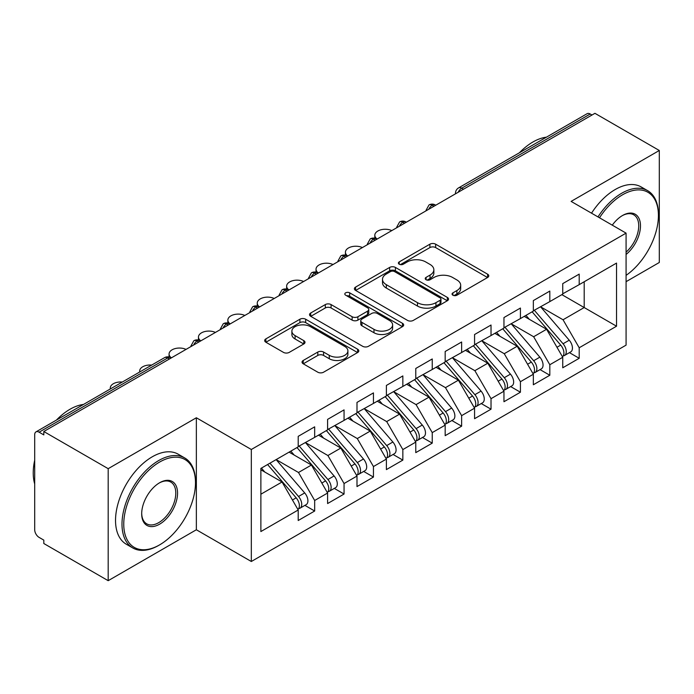 <?xml version="1.0" encoding="UTF-8"?>
<svg xmlns="http://www.w3.org/2000/svg" width="694" height="694" viewBox="0 0 694 694"><rect width="100%" height="100%" fill="white"/><g stroke="black" fill="none" stroke-linecap="round" stroke-linejoin="round"><path stroke-width="1.04" d="M452.896 295.202A2.854 1.648 0 0 0 456.938 295.202L487.587 277.505A4.077 2.36 0 0 0 488.784 275.839A4.077 2.36 0 0 0 487.587 274.173L435.659 244.193A4.077 2.36 0 0 0 429.89 244.193L399.232 261.89A2.854 1.648 0 0 0 398.399 263.061A2.854 1.648 0 0 0 399.232 264.223A2.854 1.648 0 0 0 403.275 264.223L407.239 261.933A13.056 7.539 0 0 1 425.708 261.933L430.028 264.431A13.056 7.539 0 0 1 433.854 269.758A13.056 7.539 0 0 1 430.028 275.093L426.064 277.383A2.854 1.648 0 0 0 425.231 278.546A2.854 1.648 0 0 0 426.064 279.717A2.854 1.648 0 0 0 430.107 279.717L434.071 277.427A13.056 7.539 0 0 1 452.54 277.427L456.86 279.925A13.056 7.539 0 0 1 460.686 285.251A13.056 7.539 0 0 1 456.86 290.586L452.896 292.877A2.854 1.648 0 0 0 452.063 294.039A2.854 1.648 0 0 0 452.896 295.202L452.896 292.877M303.235 360.464A4.077 2.36 0 0 0 302.037 362.129A4.077 2.36 0 0 0 303.235 363.795L317.8 372.201A4.077 2.36 0 0 0 323.569 372.201L357.618 352.543A4.077 2.36 0 0 0 358.815 350.878A4.077 2.36 0 0 0 357.618 349.212L305.681 319.231A4.077 2.36 0 0 0 299.912 319.231L265.871 338.889A4.077 2.36 0 0 0 264.674 340.554A4.077 2.36 0 0 0 265.871 342.22L283.473 352.379A4.077 2.36 0 0 0 289.242 352.379L303.807 343.972A4.077 2.36 0 0 0 305.004 342.307A4.077 2.36 0 0 0 303.807 340.641L295.08 335.601A10.913 6.298 0 0 1 291.888 331.142A10.913 6.298 0 0 1 298.62 325.321A10.913 6.298 0 0 1 310.513 326.683L344.701 346.427A10.913 6.298 0 0 1 347.902 350.878A10.913 6.298 0 0 1 341.162 356.707A10.913 6.298 0 0 1 329.268 355.337L323.569 352.049A4.077 2.36 0 0 0 317.8 352.049L303.235 360.464L303.235 363.795M626.083 281.669L659.3 262.488L659.3 150.485L594.932 113.322L43.809 431.512L43.809 434.904L39.107 432.189A6.237 3.6 -120 0 0 35.993 431.876A6.237 3.6 -120 0 0 34.7 434.73L34.7 529.765A6.237 3.6 -120 0 0 39.107 537.399L43.809 540.114L43.809 543.515L108.186 580.678L196.359 529.765L251.323 561.498L251.323 449.495L196.359 417.762L108.186 468.676L43.809 431.512M659.3 150.485L571.119 201.399L626.083 233.132L251.323 449.495M407.525 320.402A4.077 2.36 0 0 0 413.303 320.402L447.344 300.745A4.077 2.36 0 0 0 448.541 299.079A4.077 2.36 0 0 0 447.344 297.414L395.415 267.433A4.077 2.36 0 0 0 389.638 267.433L355.597 287.082A4.077 2.36 0 0 0 354.4 288.747A4.077 2.36 0 0 0 355.597 290.413L407.525 320.402M346.783 295.826A2.854 1.648 0 0 1 349.681 296.225L349.681 292.833L402.477 323.317A4.077 2.36 0 0 1 403.674 324.983A4.077 2.36 0 0 1 402.477 326.648L368.436 346.297A4.077 2.36 0 0 1 362.667 346.297L310.73 316.317L310.73 312.985A4.077 2.36 0 0 0 309.541 314.651A4.077 2.36 0 0 0 310.73 316.317M310.73 312.985L325.304 304.579A4.077 2.36 0 0 1 331.073 304.579L352.136 316.733A4.077 2.36 0 0 0 357.904 316.733L367.568 311.155A4.077 2.36 0 0 0 368.766 309.489A4.077 2.36 0 0 0 367.568 307.824L345.647 295.167A2.854 1.648 0 0 1 344.805 293.996A2.854 1.648 0 0 1 346.566 292.478A2.854 1.648 0 0 1 349.681 292.833M251.323 561.498L626.083 345.135L626.083 233.132M561.862 294.646L616.532 326.215L616.532 263.087L579.204 284.635L579.204 274.113L562.747 283.62L562.747 294.135L549.813 301.604L549.813 291.081L533.348 300.589L533.348 311.112L520.422 318.572L520.422 308.049L503.957 317.557L503.957 328.08L491.022 335.549L491.022 325.026L474.566 334.525L474.566 345.048L461.631 352.517L461.631 341.995L445.175 351.494L445.175 362.016L432.241 369.486L432.241 358.963L415.775 368.462L415.775 378.985L402.85 386.454L402.85 375.931L386.385 385.439L386.385 395.962L373.45 403.422L373.45 392.899L356.994 402.407L356.994 412.93L344.059 420.391L344.059 409.876L327.603 419.376L327.603 429.898L314.668 437.367L314.668 426.845L298.212 436.344L298.212 446.867L260.875 468.415L260.875 531.552L298.212 509.995L282.042 481.992L260.875 469.777M616.532 326.215L579.204 347.763L563.042 319.761L540.695 306.869M569.436 352.647L579.204 358.286L579.204 347.763M579.204 358.286L562.747 367.785L562.747 357.271L549.813 364.732L533.643 336.737L511.305 323.838M540.045 369.616L549.813 375.254L549.813 364.732M549.813 375.254L533.348 384.762L533.348 374.24L520.422 381.7L504.252 353.706L481.914 340.806M510.645 386.584L520.422 392.223L520.422 381.7M520.422 392.223L503.957 401.731L503.957 391.208L491.022 398.677L474.861 370.674L452.523 357.774M481.254 403.552L491.022 409.191L491.022 398.677M491.022 409.191L474.566 418.699L474.566 408.176L461.631 415.645L445.47 387.642L423.123 374.743M451.863 420.521L461.631 426.168L461.631 415.645M461.631 426.168L445.175 435.667L445.175 425.144L432.241 432.614L416.07 404.611L393.732 391.72L422.273 425.04L416.096 428.606A8.311 4.797 60 0 1 419.306 436.509A8.311 4.797 60 0 1 417.588 440.317A8.311 4.797 60 0 1 416.235 440.699M422.473 437.498L432.241 443.136L432.241 432.614M432.241 443.136L415.775 452.635L415.775 442.113L402.85 449.582L386.679 421.579L364.341 408.688M393.073 454.466L402.85 460.105L402.85 449.582M402.85 460.105L386.385 469.604L386.385 459.09L373.45 466.55L357.289 438.556L334.95 425.656M363.682 471.434L373.45 477.073L373.45 466.55M373.45 477.073L356.994 486.581L356.994 476.058L344.059 483.527L327.898 455.524L305.56 442.625M334.291 488.403L344.059 494.041L344.059 483.527M344.059 494.041L327.603 503.549L327.603 493.026L314.668 500.495L298.498 472.493L276.16 459.593M304.9 505.371L314.668 511.018L314.668 500.495M314.668 511.018L298.212 520.517L298.212 509.995M298.212 446.528L314.668 437.367M260.875 494.215L282.042 481.992M327.603 429.56L344.059 420.391M298.498 472.493L311.433 465.023L289.094 452.132M327.603 493.026L311.433 465.023M356.994 412.592L373.45 403.422M327.898 455.524L340.823 448.055L318.485 435.155M356.994 476.058L340.823 448.055M386.385 395.615L402.85 386.454M357.289 438.556L370.223 431.087L347.885 418.187M386.385 459.09L370.223 431.087M415.775 378.646L432.241 369.486M386.679 421.579L399.614 414.118L377.276 401.219M415.775 442.113L399.614 414.118M445.175 361.678L461.631 352.517M416.07 404.611L429.005 397.15L406.667 384.25M445.175 425.144L429.005 397.15M474.566 344.71L491.022 335.549M445.47 387.642L458.396 380.173L436.058 367.282M474.566 408.176L458.396 380.173M503.957 327.742L520.422 318.572M474.861 370.674L487.795 363.205L465.457 350.305M503.957 391.208L487.795 363.205M533.348 310.773L549.813 301.604M504.252 353.706L517.186 346.237L494.848 333.337M533.348 374.24L517.186 346.237M591.991 115.022L590.23 114.007L461.71 188.204L463.471 189.219M458.179 192.273A6.237 3.6 120 0 1 461.71 188.204A6.237 3.6 60 0 0 458.587 187.892L587.107 113.695A6.237 3.6 60 0 1 590.23 114.007M562.747 293.796L579.204 284.635M563.042 319.761L584.201 307.546L584.201 281.747L616.532 263.087M533.643 336.737L546.577 329.268L524.239 316.369M562.747 357.271L546.577 329.268M108.186 468.676L108.186 580.678M196.359 529.765L196.359 417.762M433.932 206.274L432.162 205.259A6.237 3.6 -120 0 0 429.048 204.947A6.237 3.6 -120 0 0 428.979 204.99L426.073 210.265A6.237 3.6 0 0 0 426.142 210.776M404.533 223.242L402.772 222.227A6.237 3.6 -120 0 0 399.657 221.924A6.237 3.6 -120 0 0 399.579 221.967L396.682 227.233A6.237 3.6 0 0 0 396.742 227.745M375.142 240.219L373.381 239.196A6.237 3.6 -120 0 0 370.266 238.892A6.237 3.6 -120 0 0 370.188 238.936L367.291 244.201A6.237 3.6 0 0 0 367.352 244.713M345.751 257.188L343.99 256.164A6.237 3.6 -120 0 0 340.867 255.86A6.237 3.6 -120 0 0 340.797 255.904L337.9 261.17A6.237 3.6 0 0 0 337.961 261.681M316.36 274.156L314.59 273.141A6.237 3.6 -120 0 0 311.476 272.829A6.237 3.6 -120 0 0 311.406 272.872L308.5 278.147A6.237 3.6 0 0 0 308.57 278.658M286.969 291.124L285.199 290.109A6.237 3.6 -120 0 0 282.085 289.797A6.237 3.6 -120 0 0 282.007 289.84L279.109 295.115A6.237 3.6 0 0 0 279.17 295.627M257.569 308.093L255.808 307.078A6.237 3.6 -120 0 0 252.694 306.765A6.237 3.6 -120 0 0 252.616 306.809L249.719 312.083A6.237 3.6 0 0 0 249.779 312.595M228.179 325.07L226.418 324.046A6.237 3.6 -120 0 0 223.294 323.742A6.237 3.6 -120 0 0 223.225 323.786L220.328 329.051A6.237 3.6 0 0 0 220.388 329.563M198.788 342.038L197.027 341.014A6.237 3.6 -120 0 0 193.904 340.711A6.237 3.6 -120 0 0 193.834 340.754L190.928 346.02A6.237 3.6 0 0 0 190.997 346.532M454.041 295.609L456.86 293.978A13.056 7.539 0 0 0 460.686 288.643L460.686 285.251M433.854 269.758L433.854 273.158A13.056 7.539 0 0 1 430.028 278.485L427.209 280.116M487.535 277.539L435.659 247.584A4.077 2.36 0 0 0 429.89 247.584L400.377 264.622M447.292 300.78L395.415 270.825A4.077 2.36 0 0 0 389.638 270.825L355.649 290.448M440.135 300.242A2.854 1.648 0 0 0 440.968 299.079A2.854 1.648 0 0 0 440.135 297.908L394.548 271.597A2.854 1.648 0 0 0 390.505 271.597L386.324 274.009A13.056 7.539 0 0 0 382.498 279.344A13.056 7.539 0 0 0 386.324 284.67L417.484 302.662A13.056 7.539 0 0 0 435.945 302.662L440.135 300.242L440.135 303.642A2.854 1.648 0 0 0 440.968 302.471L440.968 299.079M382.498 279.344L382.498 282.736A13.056 7.539 0 0 0 386.324 288.062L386.324 284.67M440.135 303.642L435.945 306.054A13.056 7.539 0 0 1 417.484 306.054L386.324 288.062M310.791 316.351L325.304 307.971L325.304 304.579M368.766 309.489L368.766 312.881A4.077 2.36 0 0 1 367.568 314.547L357.904 320.125A4.077 2.36 0 0 1 352.136 320.125L331.073 307.971A4.077 2.36 0 0 0 325.304 307.971M349.681 296.225L402.425 326.674M373.988 329.355A10.913 6.298 0 0 0 385.881 330.717A10.913 6.298 0 0 0 392.622 324.896A10.913 6.298 0 0 0 389.421 320.437L377.38 313.488A4.077 2.36 0 0 0 371.611 313.488L361.947 319.067A4.077 2.36 0 0 0 360.75 320.732A4.077 2.36 0 0 0 361.947 322.398L373.988 329.355L373.988 332.747A10.913 6.298 0 0 0 385.881 334.109A10.913 6.298 0 0 0 392.622 328.288L392.622 324.896M360.75 320.732L360.75 324.124A4.077 2.36 0 0 0 361.947 325.79L361.947 322.398M373.988 332.747L361.947 325.79M347.902 350.878L347.902 354.278A10.913 6.298 0 0 1 341.162 360.099A10.913 6.298 0 0 1 329.268 358.729L323.569 355.441A4.077 2.36 0 0 0 317.8 355.441L303.287 363.821M291.888 331.142L291.888 334.534A10.913 6.298 0 0 0 295.08 338.993L295.08 335.601M303.755 343.998L295.08 338.993M357.566 352.578L305.681 322.623A4.077 2.36 0 0 0 299.912 322.623L265.923 342.255M534.493 310.452L563.06 343.756A8.311 4.797 60 0 1 566.269 351.658A8.311 4.797 60 0 1 564.552 355.467L570.72 351.901A8.311 4.797 -120 0 0 572.446 348.093A8.311 4.797 -120 0 0 569.236 340.199L540.661 306.887M564.552 355.467A8.311 4.797 60 0 1 563.207 355.849M532.133 311.806L560.709 345.118A8.311 4.797 60 0 1 563.918 353.02A8.311 4.797 60 0 1 562.409 356.69M391.789 230.608A10.393 6.003 0 0 0 380.754 229.835A10.393 6.003 0 0 0 374.821 235.257A10.393 6.003 0 0 0 377.163 239.048M529.349 319.318L525.965 315.371M505.093 327.421L533.669 360.733A8.311 4.797 60 0 1 536.878 368.627A8.311 4.797 60 0 1 535.161 372.435L541.329 368.87A8.311 4.797 -120 0 0 543.055 365.07A8.311 4.797 -120 0 0 539.845 357.167L511.27 323.855M535.161 372.435A8.311 4.797 60 0 1 533.807 372.817M502.742 328.783L531.318 362.086A8.311 4.797 60 0 1 534.527 369.989A8.311 4.797 60 0 1 533.018 373.658M362.389 247.576A10.393 6.003 0 0 0 351.364 246.804A10.393 6.003 0 0 0 345.43 252.226A10.393 6.003 0 0 0 347.772 256.017M499.958 336.295L496.574 332.339M475.702 344.389L504.278 377.701A8.311 4.797 60 0 1 507.488 385.604A8.311 4.797 60 0 1 505.761 389.403L511.938 385.838A8.311 4.797 -120 0 0 513.655 382.038A8.311 4.797 -120 0 0 510.446 374.135L481.879 340.823M505.761 389.403A8.311 4.797 60 0 1 504.417 389.794M473.351 345.751L501.927 379.054A8.311 4.797 60 0 1 505.137 386.957A8.311 4.797 60 0 1 503.627 390.627M332.999 264.544A10.393 6.003 0 0 0 321.973 263.772A10.393 6.003 0 0 0 316.03 269.194A10.393 6.003 0 0 0 318.381 272.994M470.567 353.263L467.175 349.316M446.311 361.357L474.887 394.669A8.311 4.797 60 0 1 478.097 402.572A8.311 4.797 60 0 1 476.37 406.372L482.547 402.815A8.311 4.797 -120 0 0 484.265 399.007A8.311 4.797 -120 0 0 481.055 391.104L452.479 357.8M476.37 406.372A8.311 4.797 60 0 1 475.026 406.762M443.96 362.719L472.527 396.022A8.311 4.797 60 0 1 475.737 403.925A8.311 4.797 60 0 1 474.228 407.595M303.608 281.521A10.393 6.003 0 0 0 292.582 280.74A10.393 6.003 0 0 0 286.639 286.162A10.393 6.003 0 0 0 288.982 289.962M441.176 370.232L437.784 366.285M416.921 378.334L445.487 411.637A8.311 4.797 60 0 1 448.697 419.54A8.311 4.797 60 0 1 446.979 423.349L453.147 419.783A8.311 4.797 -120 0 0 454.874 415.975A8.311 4.797 -120 0 0 451.664 408.072L423.088 374.769M446.979 423.349A8.311 4.797 60 0 1 445.635 423.73M414.57 379.687L443.136 412.999A8.311 4.797 60 0 1 446.346 420.894A8.311 4.797 60 0 1 444.837 424.563M274.217 298.489A10.393 6.003 0 0 0 263.182 297.709A10.393 6.003 0 0 0 257.248 303.131A10.393 6.003 0 0 0 259.591 306.93M411.785 387.2L408.393 383.253M626.083 275.353A50.714 29.278 120 0 0 658.415 215.487A50.714 29.278 120 0 0 622.561 194.78A50.714 29.278 120 0 0 599.503 217.786M597.994 216.91A51.963 29.998 -60 0 1 621.677 193.253A51.963 29.998 -60 0 1 647.658 190.677A51.963 29.998 -60 0 1 658.415 214.463L658.415 215.487M612.282 225.16A25.357 14.643 -60 0 1 622.561 215.487L622.561 215.487A25.357 14.643 -60 0 1 640.397 223.841A25.357 14.643 -60 0 1 626.083 254.446M519.381 152.801A51.963 29.998 -60 0 1 532.914 142.001A51.963 29.998 -60 0 1 546.438 137.169M591.531 213.179A51.963 29.998 -60 0 1 615.214 189.523A51.963 29.998 -60 0 1 641.187 186.946L647.658 190.677M626.083 252.148A24.108 13.923 120 0 0 638.142 231.267A24.108 13.923 120 0 0 633.735 214.802A24.108 13.923 120 0 0 622.11 215.747M158.735 545.38L159.62 544.868A50.714 29.278 120 0 0 195.482 482.755A50.714 29.278 120 0 0 159.62 462.057A50.714 29.278 120 0 0 123.758 524.17A50.714 29.278 120 0 0 159.62 544.868L158.735 545.38A51.963 29.998 -60 0 1 132.762 547.948A51.963 29.998 -60 0 1 124.79 506.316A51.963 29.998 -60 0 1 158.735 460.53A51.963 29.998 -60 0 1 184.717 457.953A51.963 29.998 -60 0 1 195.482 481.74L195.482 482.755M159.62 524.17A25.357 14.643 -60 0 1 141.689 513.812A25.357 14.643 -60 0 1 159.62 482.755L159.62 482.755A25.357 14.643 -60 0 1 177.551 493.113A25.357 14.643 -60 0 1 159.62 524.17M141.697 513.291A24.108 13.923 120 0 0 146.686 523.831A24.108 13.923 120 0 0 158.735 522.634A24.108 13.923 120 0 0 174.489 501.389A24.108 13.923 120 0 0 170.793 482.07A24.108 13.923 120 0 0 159.178 483.024M56.44 420.07A51.963 29.998 -60 0 1 69.973 409.278A51.963 29.998 -60 0 1 83.506 404.446M132.762 547.948L126.291 544.217A51.963 29.998 -60 0 1 118.327 502.586A51.963 29.998 -60 0 1 152.272 456.791A51.963 29.998 -60 0 1 178.254 454.223L184.717 457.953M34.7 483.944A51.963 29.998 -60 0 1 34.7 460.191M417.588 440.317L423.756 436.752A8.311 4.797 -120 0 0 425.483 432.943A8.311 4.797 -120 0 0 422.273 425.04M385.17 396.656L413.745 429.968A8.311 4.797 60 0 1 416.955 437.871A8.311 4.797 60 0 1 415.446 441.54M244.826 315.458A10.393 6.003 0 0 0 233.791 314.686A10.393 6.003 0 0 0 227.858 320.099A10.393 6.003 0 0 0 230.2 323.898M382.385 404.168L379.002 400.221M387.521 395.302L416.096 428.606M358.13 412.271L386.705 445.574A8.311 4.797 60 0 1 389.915 453.477A8.311 4.797 60 0 1 388.189 457.285L394.366 453.72A8.311 4.797 -120 0 0 396.083 449.912A8.311 4.797 -120 0 0 392.873 442.017L364.307 408.705M388.189 457.285A8.311 4.797 60 0 1 386.844 457.667M355.779 413.624L384.355 446.936A8.311 4.797 60 0 1 387.564 454.839A8.311 4.797 60 0 1 386.055 458.508M215.426 332.426A10.393 6.003 0 0 0 204.4 331.654A10.393 6.003 0 0 0 198.458 337.076A10.393 6.003 0 0 0 200.809 340.867M352.994 421.137L349.611 417.189M328.739 429.239L357.315 462.551A8.311 4.797 60 0 1 360.524 470.445A8.311 4.797 60 0 1 358.798 474.254L364.975 470.688A8.311 4.797 -120 0 0 366.692 466.889A8.311 4.797 -120 0 0 363.483 458.986L334.907 425.674M358.798 474.254A8.311 4.797 60 0 1 357.453 474.635M326.388 430.601L354.964 463.904A8.311 4.797 60 0 1 358.173 471.807A8.311 4.797 60 0 1 356.655 475.477M186.035 349.394A10.393 6.003 0 0 0 175.009 348.622A10.393 6.003 0 0 0 169.067 354.044A10.393 6.003 0 0 0 171.409 357.835M323.604 438.114L320.212 434.158M299.348 446.207L327.915 479.519A8.311 4.797 60 0 1 331.125 487.422A8.311 4.797 60 0 1 329.407 491.222L335.575 487.665A8.311 4.797 -120 0 0 337.301 483.857A8.311 4.797 -120 0 0 334.092 475.954L305.516 442.651M329.407 491.222A8.311 4.797 60 0 1 328.062 491.612M296.997 447.569L325.564 480.873A8.311 4.797 60 0 1 328.774 488.776A8.311 4.797 60 0 1 327.264 492.445M151.682 365.087A10.393 6.003 0 0 0 139.676 371.012A10.393 6.003 0 0 0 139.798 371.941M294.213 455.082L290.821 451.135M269.949 463.184L298.524 496.488A8.311 4.797 60 0 1 301.734 504.391A8.311 4.797 60 0 1 300.016 508.19L306.184 504.633A8.311 4.797 -120 0 0 307.91 500.825A8.311 4.797 -120 0 0 304.701 492.922L276.125 459.619M300.016 508.19A8.311 4.797 60 0 1 298.672 508.581M267.598 464.538L296.173 497.841A8.311 4.797 60 0 1 299.383 505.744A8.311 4.797 60 0 1 297.873 509.413M122.291 382.056A10.393 6.003 0 0 0 110.285 387.981A10.393 6.003 0 0 0 110.407 388.918M264.813 472.05L261.43 468.103M169.397 359.006L167.627 357.991L39.107 432.189M171.218 357.948L170.75 357.679A6.237 3.6 120 0 0 167.627 357.991A6.237 3.6 -120 0 0 164.513 357.679L35.993 431.876M435.754 205.224L435.285 204.947A6.237 3.6 120 0 0 432.162 205.259A6.237 3.6 120 0 0 428.788 209.25M455.472 193.843L455.472 193.296A6.237 3.6 0 0 0 455.533 193.8M406.363 222.193L405.895 221.924A6.237 3.6 120 0 0 402.772 222.227A6.237 3.6 120 0 0 399.388 226.218M376.972 239.161L376.495 238.892A6.237 3.6 120 0 0 373.381 239.196A6.237 3.6 120 0 0 369.997 243.186M347.581 256.129L347.104 255.86A6.237 3.6 120 0 0 343.99 256.164A6.237 3.6 120 0 0 340.607 260.155M318.182 273.098L317.713 272.829A6.237 3.6 120 0 0 314.59 273.141A6.237 3.6 120 0 0 311.216 277.123M288.791 290.075L288.322 289.797A6.237 3.6 120 0 0 285.199 290.109A6.237 3.6 120 0 0 281.816 294.1M259.4 307.043L258.923 306.765A6.237 3.6 120 0 0 255.808 307.078A6.237 3.6 120 0 0 252.425 311.068M230.009 324.011L229.532 323.742A6.237 3.6 120 0 0 226.418 324.046A6.237 3.6 120 0 0 223.034 328.036M200.609 340.98L200.141 340.711A6.237 3.6 120 0 0 197.027 341.014A6.237 3.6 120 0 0 193.643 345.005M456.86 293.978L456.86 290.586M426.064 279.717L426.064 277.383M430.028 278.485L430.028 275.093M399.232 264.223L399.232 261.89M429.89 247.584L429.89 244.193M435.659 247.584L435.659 244.193M487.587 277.505L487.587 274.173M355.597 290.413L355.597 287.082M389.638 270.825L389.638 267.433M395.415 270.825L395.415 267.433M447.344 300.745L447.344 297.414M417.484 306.054L417.484 302.662M435.945 306.054L435.945 302.662M331.073 307.971L331.073 304.579M352.136 320.125L352.136 316.733M357.904 320.125L357.904 316.733M367.568 314.547L367.568 311.155M402.477 326.648L402.477 323.317M317.8 355.441L317.8 352.049M323.569 355.441L323.569 352.049M329.268 358.729L329.268 355.337M303.807 343.972L303.807 340.641M265.871 342.22L265.871 338.889M299.912 322.623L299.912 319.231M305.681 322.623L305.681 319.231M357.618 352.543L357.618 349.212M560.709 345.118L556.978 347.269M569.236 340.199L563.06 343.756M531.318 362.086L527.579 364.246M539.845 357.167L533.669 360.733M501.927 379.054L498.188 381.214M510.446 374.135L504.278 377.701M472.527 396.022L468.797 398.183M481.055 391.104L474.887 394.669M443.136 412.999L439.406 415.151M451.664 408.072L445.487 411.637M413.745 429.968L410.007 432.119M384.355 446.936L380.616 449.096M392.873 442.017L386.705 445.574M354.964 463.904L351.225 466.064M363.483 458.986L357.315 462.551M325.564 480.873L321.834 483.033M334.092 475.954L327.915 479.519M296.173 497.841L292.434 500.001M304.701 492.922L298.524 496.488M435.285 204.947A6.237 6.237 0 0 0 429.048 204.947M458.587 187.892A6.237 6.237 0 0 0 455.472 193.296M405.895 221.924A6.237 6.237 0 0 0 399.657 221.924M426.073 210.265L426.073 210.811M376.495 238.892A6.237 6.237 0 0 0 370.266 238.892M396.682 227.233L396.682 227.779M347.104 255.86A6.237 6.237 0 0 0 340.867 255.86M367.291 244.201L367.291 244.748M317.713 272.829A6.237 6.237 0 0 0 311.476 272.829M337.9 261.17L337.9 261.725M288.322 289.797A6.237 6.237 0 0 0 282.085 289.797M308.5 278.147L308.5 278.693M258.923 306.765A6.237 6.237 0 0 0 252.694 306.765M279.109 295.115L279.109 295.661M229.532 323.742A6.237 6.237 0 0 0 223.294 323.742M249.719 312.083L249.719 312.63M200.141 340.711A6.237 6.237 0 0 0 193.904 340.711M220.328 329.051L220.328 329.598M170.75 357.679A6.237 6.237 0 0 0 164.513 357.679M190.928 346.02L190.928 346.566M374.821 238.224L374.821 235.257M345.43 255.192L345.43 252.226M316.03 272.161L316.03 269.194M286.639 289.129L286.639 286.162M257.248 306.106L257.248 303.131M227.858 323.074L227.858 320.099M198.458 340.043L198.458 337.076M169.067 357.011L169.067 354.044M139.676 372.019L139.676 371.012M110.285 388.987L110.285 387.981"/></g></svg>
